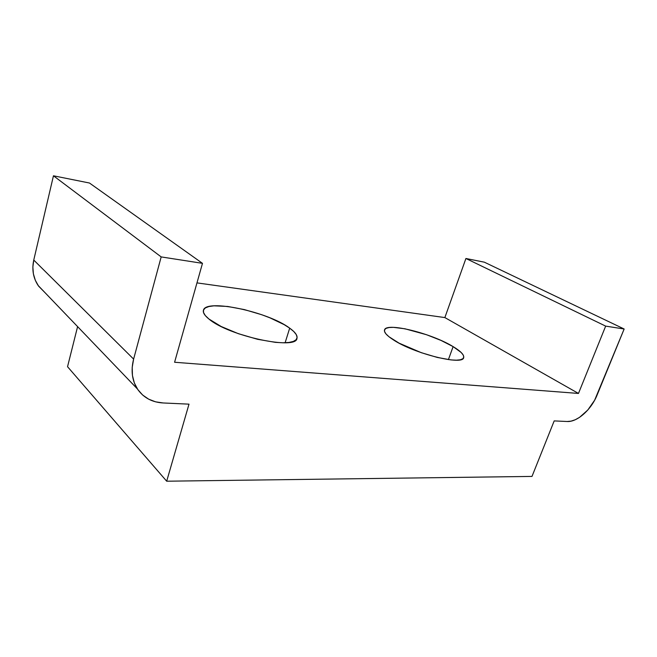 <?xml version="1.0" encoding="UTF-8"?>
<svg xmlns="http://www.w3.org/2000/svg" width="657" height="657" viewBox="0 0 657 657"><rect width="100%" height="100%" fill="white"/><g stroke="black" fill="none" stroke-linecap="round" stroke-linejoin="round"><path stroke-width="0.99" d="M393.387 339.866C386.784 335.596 383.828 332.286 384.517 329.929C386.135 322.012 431.665 333.329 453.116 346.617L448.411 359.609L453.116 346.617L441.011 340.425L426.607 334.742L404.999 328.796L393.453 327.358L389.207 327.523L386.217 328.286L384.641 329.642L384.559 331.555L386.012 333.953L388.985 336.762L399.07 343.151L421.342 352.702L437.34 357.449L451.088 359.929L456.385 360.184L460.343 359.773L462.832 358.738L463.785 357.121L463.201 355.002L461.157 352.472L453.116 346.617C460.812 351.265 464.327 354.944 463.661 357.646C463.045 365.793 413.943 353.597 393.387 339.866M208.926 319.015C204.623 315.524 202.783 312.609 203.424 310.268C205.682 298.36 268.393 311.911 289.688 328.147L285.122 342.757L289.688 328.147L284.21 324.665L269.986 317.848L261.741 314.728L244.338 309.587L227.659 306.458L213.985 305.825L208.951 306.523L205.411 307.887L203.555 309.899L203.498 312.477L205.296 315.557L208.926 319.015L221.163 326.496L238.335 333.674L257.528 339.283L275.382 342.354L282.847 342.782L288.932 342.453L293.416 341.402L296.159 339.685L297.112 337.394L296.291 334.635L293.769 331.506L289.688 328.147C295.248 332.155 297.678 335.546 296.964 338.33C296.603 350.452 228.562 336.039 208.926 319.015M484.349 262.184L624.15 329.001L605.664 326.118L465.92 258.488L484.349 262.184L624.15 329.001L597.164 394.89C591.316 409.656 577.281 422.221 567.147 421.498L554.188 420.907L567.147 421.498L571.081 421.137L575.277 419.733L579.556 417.343L587.793 410.025L594.61 400.261L624.15 329.001L605.664 326.118L578.472 393.444L444.863 317.577L465.92 258.488L605.664 326.118L578.472 393.444L174.59 362.253L202.479 263.342L89.459 183.016L202.479 263.342L161.179 256.912L53.455 175.797L89.459 183.016L53.455 175.797L161.179 256.912L133.617 359.092L33.762 260.057L53.455 175.797L33.762 260.057C31.741 269.485 33.211 277.977 38.172 285.532L45.226 292.882L38.574 286.115L35.33 280.309L33.392 273.862L32.858 267.013L33.762 260.057L133.617 359.092L161.179 256.912L202.479 263.342L174.59 362.253L578.472 393.444L444.863 317.577L465.92 258.488L484.349 262.184M196.969 282.888L444.863 317.577L196.969 282.888M163.117 402.963C151.956 402.298 143.374 397.616 137.37 388.911C132.016 380.395 130.768 370.449 133.617 359.092L132.197 367.419L132.451 375.492L134.357 382.974L137.806 389.568L142.643 395.029L148.646 399.16L155.561 401.829L163.117 402.963L189.002 404.154L166.681 481.203L67.54 366.705L77.6 326.619L67.54 366.705L166.681 481.203L531.998 476.415L554.188 420.907L531.998 476.415L166.681 481.203L189.002 404.154L163.117 402.963M137.37 388.911L38.172 285.532"/></g></svg>
